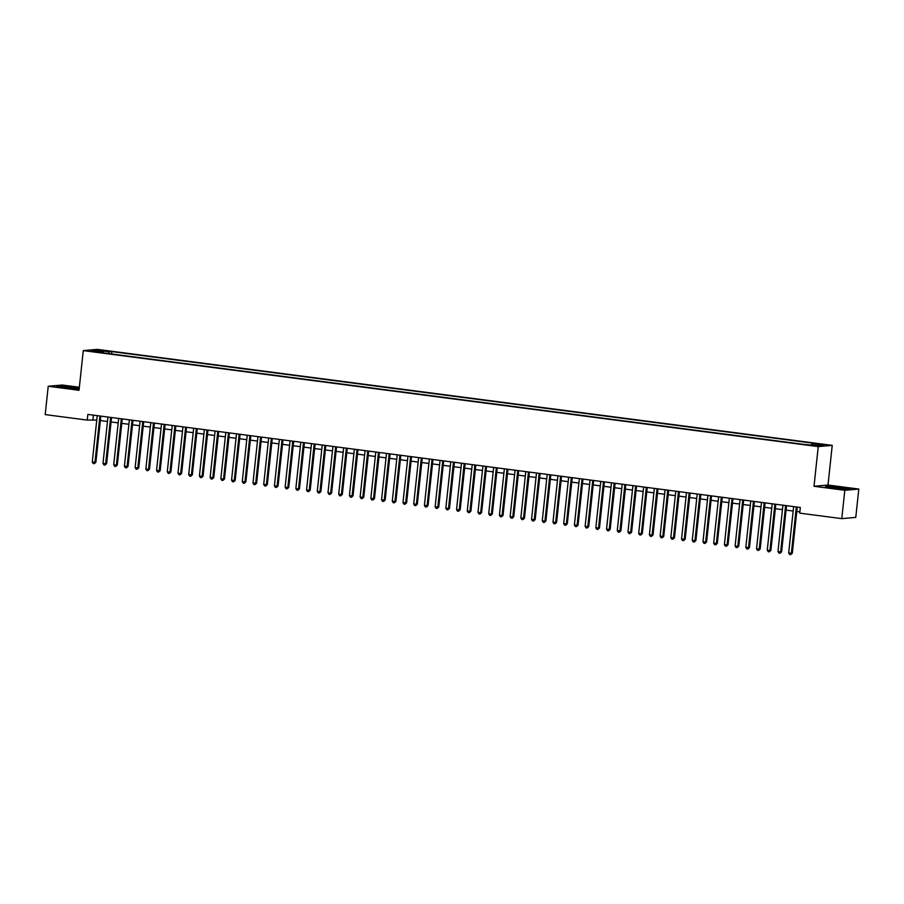 <?xml version="1.0" encoding="UTF-8"?>
<svg xmlns="http://www.w3.org/2000/svg" width="904" height="904" viewBox="0 0 904 904"><rect width="100%" height="100%" fill="white"/><g stroke="black" fill="none" stroke-linecap="round" stroke-linejoin="round"><path stroke-width="1.36" d="M92.784 351.645L97.632 351.927L92.784 351.645M79.349 387.262L62.218 385.025L48.228 386.257L45.2 414.597L87.247 420.089L96.762 420.089M832.234 445.367L97.259 349.373L83.27 350.605L818.244 446.599L832.234 445.367L827.996 485.041L814.007 486.273L844.811 490.296L858.8 489.064L827.996 485.041M858.8 489.064L855.772 517.404L841.782 518.636L844.811 490.296M841.782 518.636L799.735 513.144L800.334 507.472L87.857 414.416L87.247 420.089M814.188 445.344L807.136 444.768L814.131 445.796M103.598 352.944L103.463 352.345L100.819 352.571L803.656 444.372L818.086 445.683L823.826 445.175L812.041 443.638L814.696 443.401L111.859 351.599L109.203 351.837L108.469 353.577M103.463 352.345L91.677 350.797L97.429 350.3L109.203 351.837M48.228 386.257L79.032 390.279L83.27 350.605M814.007 486.273L818.244 446.599M100.355 420.552L107.474 421.49M111.068 421.953L118.187 422.88M121.791 423.354L128.899 424.281M132.504 424.756L139.611 425.682M143.216 426.157L150.324 427.083M153.929 427.558L161.036 428.485M164.641 428.948L171.76 429.886M175.353 430.349L182.472 431.276M186.066 431.75L193.185 432.677M196.789 433.152L203.897 434.078M207.502 434.553L214.61 435.479M218.214 435.954L225.322 436.881M228.927 437.344L236.034 438.282M239.639 438.745L246.758 439.672M250.351 440.146L257.47 441.073M261.064 441.547L268.183 442.474M271.788 442.949L278.895 443.875M282.5 444.35L289.608 445.276M293.212 445.74L300.32 446.678M303.925 447.141L311.032 448.068M314.637 448.542L321.745 449.469M325.35 449.943L332.469 450.87M336.062 451.345L343.181 452.271M346.786 452.746L353.893 453.672M357.498 454.136L364.606 455.074M368.21 455.537L375.318 456.463M378.923 456.938L386.031 457.865M389.635 458.339L396.743 459.266M400.348 459.74L407.467 460.667M411.06 461.142L418.179 462.068M421.772 462.532L428.891 463.469M432.496 463.933L439.604 464.859M443.209 465.334L450.316 466.261M453.921 466.735L461.029 467.662M464.633 468.136L471.741 469.063M475.346 469.538L482.465 470.464M486.058 470.927L493.177 471.865M496.771 472.329L503.89 473.255M507.494 473.73L514.602 474.656M518.207 475.131L525.314 476.058M528.919 476.532L536.027 477.459M539.631 477.933L546.739 478.86M550.344 479.323L557.463 480.261M561.056 480.725L568.175 481.662M571.769 482.126L578.888 483.052M582.492 483.527L589.6 484.454M593.205 484.928L600.312 485.855M603.917 486.329L611.025 487.256M614.63 487.731L621.737 488.657M625.342 489.12L632.461 490.058M636.054 490.522L643.173 491.448M646.767 491.923L653.886 492.849M657.49 493.324L664.598 494.251M668.203 494.725L675.311 495.652M678.915 496.126L686.023 497.053M689.628 497.516L696.735 498.454M700.34 498.918L707.448 499.844M711.052 500.319L718.171 501.245M721.765 501.72L728.884 502.647M732.489 503.121L739.596 504.048M743.201 504.522L750.309 505.449M753.913 505.912L761.021 506.85M764.626 507.313L771.733 508.24M775.338 508.715L782.446 509.641M786.051 510.116L793.17 511.042M796.763 511.517L799.859 511.924M93.394 415.139L92.92 419.58M811.532 444.824L812.041 443.638M111.599 353.984L111.859 351.599M97.429 350.3L98.005 351.633M842.087 487.493L829.646 486.329L825.431 486.702L846.11 489.403L850.325 489.03L842.065 487.753M79.258 388.189L60.918 385.918L56.703 386.291L64.941 387.827L79.19 388.833M796.322 506.952L791.362 553.282L788.683 552.932L793.644 506.602M797.238 507.076L792.311 553.203L791.362 553.282L790.695 554.627L789.621 554.491L788.683 552.932M792.311 553.203L790.695 554.627M835.398 488.307L845.183 488.928L833.262 487.199L830.516 487.369L835.398 488.307M826.505 486.894L841.94 487.731L849.353 489.109M73.925 388.584L76.456 388.528L72.625 387.613L61.788 386.957L73.925 388.584M57.777 386.494L61.144 386.2L79.224 388.449M785.61 505.551L780.649 551.881L777.971 551.53L782.92 505.2M786.525 505.675L781.598 551.802L780.649 551.881L779.971 553.225L778.909 553.09L777.971 551.53M781.598 551.802L779.971 553.225M774.886 504.149L769.937 550.491L767.259 550.14L772.208 503.799M775.813 504.274L770.886 550.4L769.259 551.824L768.185 551.689L767.259 550.14M770.886 550.4L769.259 551.824M764.174 502.748L759.224 549.09L756.546 548.739L761.496 502.398M765.1 502.873L760.174 548.999L758.546 550.434L757.473 550.287L756.546 548.739M760.174 548.999L758.546 550.434M753.461 501.358L748.512 547.688L745.834 547.338L750.783 501.008M754.388 501.471L749.461 547.609L748.512 547.688L747.834 549.033L746.76 548.886L745.834 547.338M749.461 547.609L747.834 549.033M742.749 499.957L737.8 546.287L735.121 545.937L740.071 499.607M743.676 500.07L738.737 546.208L737.122 547.632L736.048 547.496L735.121 545.937M738.737 546.208L737.122 547.632M732.037 498.556L727.087 544.886L724.409 544.536L729.358 498.206M732.963 498.68L728.025 544.807L726.409 546.231L725.336 546.095L724.409 544.536M728.025 544.807L726.409 546.231M721.324 497.155L716.363 543.485L713.685 543.134L718.646 496.804M722.239 497.279L717.313 543.406L716.363 543.485L715.697 544.829L714.623 544.694L713.685 543.134M717.313 543.406L715.697 544.829M710.612 495.754L705.651 542.095L702.973 541.745L707.934 495.403M711.527 495.878L706.6 542.004L704.973 543.428L703.911 543.293L702.973 541.745M706.6 542.004L704.973 543.428M699.888 494.352L694.939 540.694L692.261 540.343L697.21 494.002M700.815 494.477L695.888 540.603L694.261 542.038L693.187 541.891L692.261 540.343M695.888 540.603L694.261 542.038M689.176 492.962L684.226 539.292L681.548 538.942L686.498 492.612M690.102 493.075L685.175 539.213L684.226 539.292L683.548 540.637L682.475 540.49L681.548 538.942M685.175 539.213L683.548 540.637M678.463 491.561L673.514 537.891L670.836 537.541L675.785 491.211M679.39 491.674L674.463 537.812L673.514 537.891L672.836 539.236L671.762 539.1L670.836 537.541M674.463 537.812L672.836 539.236M667.751 490.16L662.801 536.49L660.123 536.14L665.073 489.81M668.677 490.284L663.739 536.411L662.124 537.835L661.05 537.699L660.123 536.14M663.739 536.411L662.124 537.835M657.038 488.759L652.089 535.089L649.411 534.739L654.36 488.409M657.965 488.883L653.027 535.01L651.411 536.434L650.338 536.298L649.411 534.739M653.027 535.01L651.411 536.434M646.326 487.358L641.377 533.699L638.687 533.349L643.648 487.007M647.241 487.482L642.315 533.609L640.699 535.032L639.625 534.897L638.687 533.349M642.315 533.609L640.699 535.032M635.614 485.956L630.653 532.298L627.975 531.947L632.936 485.606M636.529 486.081L631.602 532.207L629.975 533.642L628.913 533.496L627.975 531.947M631.602 532.207L629.975 533.642M624.89 484.555L619.941 530.897L617.262 530.546L622.212 484.216M625.817 484.68L620.89 530.806L619.263 532.241L618.189 532.094L617.262 530.546M620.89 530.806L619.263 532.241M614.178 483.165L609.228 529.495L606.55 529.145L611.499 482.815M615.104 483.278L610.177 529.416L609.228 529.495L608.55 530.84L607.477 530.704L606.55 529.145M610.177 529.416L608.55 530.84M603.465 481.764L598.516 528.094L595.838 527.744L600.787 481.414M604.392 481.877L599.465 528.015L598.516 528.094L597.838 529.439L596.764 529.303L595.838 527.744M599.465 528.015L597.838 529.439M592.753 480.363L587.803 526.693L585.125 526.343L590.075 480.013M593.679 480.487L588.741 526.614L587.125 528.038L586.052 527.902L585.125 526.343M588.741 526.614L587.125 528.038M582.04 478.962L577.091 525.303L574.413 524.953L579.362 478.611M582.967 479.086L578.029 525.213L576.413 526.636L575.339 526.501L574.413 524.953M578.029 525.213L576.413 526.636M571.328 477.561L566.379 523.902L563.7 523.552L568.65 477.21M572.243 477.685L567.316 523.811L565.701 525.247L564.627 525.1L563.7 523.552M567.316 523.811L565.701 525.247M560.616 476.159L555.655 522.501L552.977 522.15L557.938 475.809M561.531 476.284L556.604 522.41L554.977 523.845L553.915 523.698L552.977 522.15M556.604 522.41L554.977 523.845M549.892 474.769L544.942 521.099L542.264 520.749L547.214 474.419M550.818 474.882L545.892 521.02L544.942 521.099L544.264 522.444L543.191 522.309L542.264 520.749M545.892 521.02L544.264 522.444M539.179 473.368L534.23 519.698L531.552 519.348L536.501 473.018M540.106 473.481L535.179 519.619L534.23 519.698L533.552 521.043L532.479 520.907L531.552 519.348M535.179 519.619L533.552 521.043M528.467 471.967L523.518 518.297L520.84 517.947L525.789 471.617M529.394 472.091L524.467 518.218L523.518 518.297L522.84 519.642L521.766 519.506L520.84 517.947M524.467 518.218L522.84 519.642M517.755 470.566L512.805 516.907L510.127 516.557L515.077 470.216M518.681 470.69L513.743 516.817L512.127 518.241L511.054 518.105L510.127 516.557M513.743 516.817L512.127 518.241M507.042 469.165L502.093 515.506L499.415 515.156L504.364 468.814M507.969 469.289L503.031 515.416L501.415 516.851L500.341 516.704L499.415 515.156M503.031 515.416L501.415 516.851M496.33 467.763L491.38 514.105L488.702 513.754L493.652 467.413M497.245 467.888L492.318 514.014L490.702 515.449L489.629 515.303L488.702 513.754M492.318 514.014L490.702 515.449M485.617 466.374L480.657 512.704L477.979 512.353L482.939 466.023M486.533 466.487L481.606 512.624L480.657 512.704L479.979 514.048L478.917 513.913L477.979 512.353M481.606 512.624L479.979 514.048M474.894 464.972L469.944 511.302L467.266 510.952L472.216 464.622M475.82 465.085L470.894 511.223L469.944 511.302L469.266 512.647L468.204 512.511L467.266 510.952M470.894 511.223L469.266 512.647M464.181 463.571L459.232 509.901L456.554 509.551L461.503 463.221M465.108 463.695L460.181 509.822L459.232 509.901L458.554 511.246L457.481 511.11L456.554 509.551M460.181 509.822L458.554 511.246M453.469 462.17L448.52 508.5L445.841 508.161L450.791 461.82M454.396 462.294L449.469 508.421L448.52 508.5L447.842 509.845L446.768 509.709L445.841 508.161M449.469 508.421L447.842 509.845M442.757 460.769L437.807 507.11L435.129 506.76L440.078 460.418M443.683 460.893L438.756 507.02L437.129 508.455L436.056 508.308L435.129 506.76M438.756 507.02L437.129 508.455M432.044 459.368L427.095 505.709L424.417 505.359L429.366 459.017M432.971 459.492L428.033 505.618L426.417 507.054L425.343 506.907L424.417 505.359M428.033 505.618L426.417 507.054M421.332 457.978L416.382 504.308L413.704 503.957L418.654 457.627M422.258 458.091L417.32 504.229L415.704 505.652L414.631 505.505L413.704 503.957M417.32 504.229L415.704 505.652M410.619 456.576L405.659 502.906L402.981 502.556L407.941 456.226M411.535 456.689L406.608 502.827L405.659 502.906L404.981 504.251L403.918 504.116L402.981 502.556M406.608 502.827L404.981 504.251M399.907 455.175L394.946 501.505L392.268 501.155L397.218 454.825M400.822 455.3L395.895 501.426L394.946 501.505L394.268 502.85L393.206 502.714L392.268 501.155M395.895 501.426L394.268 502.85M389.183 453.774L384.234 500.104L381.556 499.765L386.505 453.424M390.11 453.898L385.183 500.025L384.234 500.104L383.556 501.449L382.482 501.313L381.556 499.765M385.183 500.025L383.556 501.449M378.471 452.373L373.522 498.714L370.843 498.364L375.793 452.023M379.397 452.497L374.471 498.624L372.843 500.059L371.77 499.912L370.843 498.364M374.471 498.624L372.843 500.059M367.758 450.972L362.809 497.313L360.131 496.963L365.08 450.621M368.685 451.096L363.758 497.223L362.131 498.658L361.058 498.511L360.131 496.963M363.758 497.223L362.131 498.658M357.046 449.582L352.097 495.912L349.419 495.561L354.368 449.231M357.973 449.695L353.035 495.833L351.419 497.256L350.345 497.11L349.419 495.561M353.035 495.833L351.419 497.256M346.334 448.181L341.384 494.511L338.706 494.16L343.656 447.83M347.26 448.294L342.322 494.431L340.706 495.855L339.633 495.72L338.706 494.16M342.322 494.431L340.706 495.855M335.621 446.779L330.661 493.109L327.982 492.759L332.943 446.429M336.537 446.904L331.61 493.03L330.661 493.109L329.994 494.454L328.92 494.318L327.982 492.759M331.61 493.03L329.994 494.454M324.909 445.378L319.948 491.708L317.27 491.358L322.231 445.028M325.824 445.502L320.897 491.629L319.948 491.708L319.27 493.053L318.208 492.917L317.27 491.358M320.897 491.629L319.27 493.053M314.185 443.977L309.236 490.318L306.558 489.968L311.507 443.627M315.112 444.101L310.185 490.228L308.558 491.652L307.484 491.516L306.558 489.968M310.185 490.228L308.558 491.652M303.473 442.576L298.523 488.917L295.845 488.567L300.795 442.226M304.399 442.7L299.473 488.827L297.845 490.262L296.772 490.115L295.845 488.567M299.473 488.827L297.845 490.262M292.76 441.186L287.811 487.516L285.133 487.166L290.082 440.836M293.687 441.299L288.76 487.437L287.811 487.516L287.133 488.861L286.059 488.714L285.133 487.166M288.76 487.437L287.133 488.861M282.048 439.785L277.099 486.115L274.42 485.764L279.37 439.434M282.975 439.898L278.036 486.036L276.421 487.459L275.347 487.324L274.42 485.764M278.036 486.036L276.421 487.459M271.336 438.383L266.386 484.713L263.708 484.363L268.657 438.033M272.262 438.508L267.324 484.634L265.708 486.058L264.635 485.923L263.708 484.363M267.324 484.634L265.708 486.058M260.623 436.982L255.674 483.312L252.984 482.962L257.945 436.632M261.538 437.107L256.612 483.233L254.996 484.657L253.922 484.521L252.984 482.962M256.612 483.233L254.996 484.657M249.911 435.581L244.95 481.922L242.272 481.572L247.233 435.231M250.826 435.705L245.899 481.832L244.272 483.256L243.21 483.12L242.272 481.572M245.899 481.832L244.272 483.256M239.187 434.18L234.238 480.521L231.56 480.171L236.509 433.83M240.114 434.304L235.187 480.431L233.56 481.866L232.486 481.719L231.56 480.171M235.187 480.431L233.56 481.866M228.475 432.79L223.525 479.12L220.847 478.77L225.797 432.44M229.401 432.903L224.474 479.041L223.525 479.12L222.847 480.465L221.774 480.318L220.847 478.77M224.474 479.041L222.847 480.465M217.762 431.389L212.813 477.719L210.135 477.368L215.084 431.038M218.689 431.502L213.762 477.64L212.813 477.719L212.135 479.063L211.061 478.928L210.135 477.368M213.762 477.64L212.135 479.063M207.05 429.988L202.1 476.318L199.422 475.967L204.372 429.637M207.976 430.101L203.038 476.238L201.422 477.662L200.349 477.527L199.422 475.967M203.038 476.238L201.422 477.662M196.337 428.586L191.388 474.916L188.71 474.566L193.659 428.236M197.264 428.711L192.326 474.837L190.71 476.261L189.637 476.125L188.71 474.566M192.326 474.837L190.71 476.261M185.625 427.185L180.676 473.526L177.986 473.176L182.947 426.835M186.54 427.309L181.614 473.436L179.998 474.86L178.924 474.724L177.986 473.176M181.614 473.436L179.998 474.86M174.913 425.784L169.952 472.125L167.274 471.775L172.235 425.434M175.828 425.908L170.901 472.035L169.274 473.47L168.212 473.323L167.274 471.775M170.901 472.035L169.274 473.47M164.189 424.383L159.24 470.724L156.561 470.374L161.511 424.044M165.116 424.507L160.189 470.634L158.562 472.069L157.488 471.922L156.561 470.374M160.189 470.634L158.562 472.069M153.477 422.993L148.527 469.323L145.849 468.973L150.798 422.643M154.403 423.106L149.476 469.244L148.527 469.323L147.849 470.668L146.776 470.532L145.849 468.973M149.476 469.244L147.849 470.668M142.764 421.592L137.815 467.922L135.137 467.571L140.086 421.241M143.691 421.705L138.764 467.843L137.815 467.922L137.137 469.266L136.063 469.131L135.137 467.571M138.764 467.843L137.137 469.266M132.052 420.19L127.102 466.52L124.424 466.17L129.374 419.84M132.978 420.315L128.04 466.441L126.424 467.865L125.351 467.73L124.424 466.17M128.04 466.441L126.424 467.865M121.339 418.789L116.39 465.131L113.712 464.78L118.661 418.439M122.266 418.914L117.328 465.04L115.712 466.464L114.638 466.328L113.712 464.78M117.328 465.04L115.712 466.464M110.627 417.388L105.678 463.729L102.999 463.379L107.949 417.038M111.542 417.512L106.615 463.639L105 465.074L103.926 464.927L102.999 463.379M106.615 463.639L105 465.074M99.915 415.987L94.954 462.328L92.276 461.978L97.236 415.637M100.83 416.111L95.903 462.238L94.276 463.673L93.214 463.526L92.276 461.978M95.903 462.238L94.276 463.673"/></g></svg>
